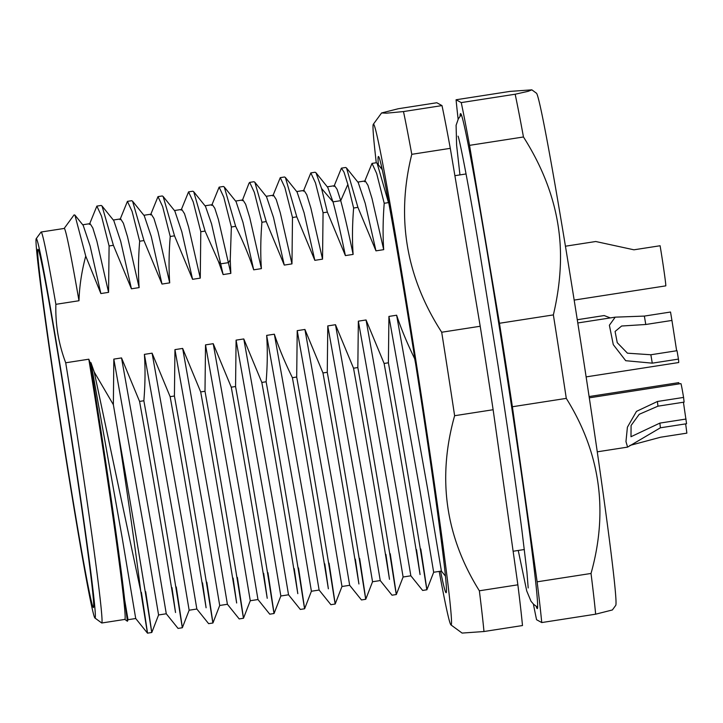 <?xml version="1.0" encoding="UTF-8"?>
<svg xmlns="http://www.w3.org/2000/svg" width="723" height="723" viewBox="0 0 723 723"><rect width="100%" height="100%" fill="white"/><g stroke="black" fill="none" stroke-linecap="round" stroke-linejoin="round"><path stroke-width="1.08" d="M454.622 415.716C437.144 478.066 445.386 536.421 479.358 590.79L517.867 584.817L493.131 409.733L454.622 415.716A282.603 6.408 81.2 0 0 441.699 332.237L480.208 326.254A282.603 6.408 -98.8 0 1 493.131 409.733M479.358 590.79A282.603 6.408 81.2 0 1 482.124 613.899A282.603 6.408 81.2 0 1 483.976 631.522L462.105 633.077L450.989 624.934A253.366 5.748 81.2 0 1 439.195 571.405M480.208 326.254L450.293 148.342A282.603 6.408 -98.8 0 0 441.997 105.594L436.819 102.747L398.31 108.73L381.59 112.96L386.597 113.168L403.488 111.568A282.603 6.408 81.2 0 1 411.785 154.315C396.032 217.614 406.001 276.918 441.699 332.237M235.59 201.048L242.91 199.91L245.657 204.275L249.778 217.74L261.401 268.631C260.397 254.388 260.578 238.933 261.925 222.259L254.342 192.363L249.697 182.386L253.981 181.726L254.858 182.277L266.227 221.581L284.266 265.088L291.965 263.886L292.49 217.506L284.907 187.609L280.271 177.65L284.555 176.981L285.413 177.515L296.791 216.846L314.83 260.343L322.539 259.141L323.064 212.761L315.49 182.928L310.827 172.905L315.12 172.237L315.996 172.779L321.563 188.477L327.356 212.101L345.395 255.599L353.122 254.406C352.119 240.153 352.282 224.69 353.628 208.025L347.853 184.401L343.985 172.101L341.401 168.161L345.684 167.492L346.543 168.034L357.921 207.356L375.96 250.854L383.696 249.661C382.747 235.418 382.919 219.955 384.211 203.28L388.486 202.612L377.117 163.281L376.258 162.747A253.366 5.748 81.2 0 1 375.526 156.06A253.366 5.748 81.2 0 1 373.285 124.32A253.366 5.748 81.2 0 1 407.591 308.323A253.366 5.748 81.2 0 1 449.01 593.158A253.366 5.748 81.2 0 1 450.989 624.934M440.569 571.197A220.723 5.007 -98.8 0 0 446.218 592.643A220.723 5.007 -98.8 0 0 444.274 565.006A220.723 5.007 -98.8 0 0 400.181 268.197A220.723 5.007 -98.8 0 0 378.527 156.539A220.723 5.007 -98.8 0 0 378.328 164.799M517.867 584.817A282.603 6.408 -98.8 0 1 520.632 607.916A282.603 6.408 -98.8 0 1 522.485 625.549L483.976 631.522M450.293 148.342L411.785 154.315M403.488 111.568L441.997 105.594M381.608 168.875L381.401 166.082M366.055 319.964L358.346 321.166L389.589 496.376L403.109 577.008L410.845 575.806L397.388 495.553L366.055 319.964L384.112 363.461L388.396 362.792L388.92 316.421L396.629 315.219C401.193 328.902 407.212 343.398 414.686 358.716L414.848 358.689M358.346 321.166L357.831 367.537L361.193 386.335C374.008 458.12 385.666 528.432 391.541 564.735C398.274 607.627 397.831 603.958 390.221 553.719M385.919 554.387L389.489 579.313C384.609 548.73 371.667 469.67 356.9 386.995L353.529 368.206L357.831 367.537M353.529 368.206L335.49 324.708L327.781 325.91L327.266 372.282L330.628 391.08C343.479 463.091 355.129 533.312 361.039 569.869C367.709 612.363 367.248 608.567 359.647 558.463M355.355 559.132L358.915 583.976C353.999 553.258 341.084 474.378 326.335 391.739L322.964 372.951L327.266 372.282M322.964 372.951L304.925 329.453L297.216 330.655L296.692 377.026L300.063 395.815C312.914 467.808 324.573 538.201 330.474 574.577C337.144 617.108 336.683 613.321 329.082 563.208M324.79 563.877L328.359 588.811C323.461 558.165 310.574 479.421 295.77 396.484L292.399 377.695L296.692 377.026M292.399 377.695C284.898 362.44 278.879 347.935 274.351 334.198L305.549 509.182L319.114 590.049L330.899 604.69L335.183 604.021L341.97 586.498L349.679 585.305L361.464 599.945L365.757 599.277L372.544 581.753L380.244 580.56L392.02 595.201L396.321 594.532L403.109 577.008M294.225 568.621L297.804 593.646C292.923 563.063 279.973 483.958 265.205 401.229L261.825 382.44L266.127 381.771C267.474 365.097 267.655 349.643 266.651 335.391L274.351 334.198M261.825 382.44L243.787 338.942L236.087 340.135L235.562 386.516L238.933 405.305C251.803 477.451 263.443 547.654 269.299 583.868C276.014 626.615 275.562 622.892 267.953 572.697M263.66 573.366L267.221 598.292C262.341 567.7 249.399 488.649 234.632 405.974L231.261 387.185L235.562 386.516M231.261 387.185L213.222 343.687L205.522 344.88L204.998 391.26L208.369 410.049C221.238 482.205 232.933 552.67 238.753 588.739C245.44 631.333 244.989 627.564 237.388 577.442M233.095 578.111L236.656 603.009C231.767 572.426 218.843 493.493 204.076 410.718L200.696 391.929L204.998 391.26M200.696 391.929L182.657 348.432L174.948 349.625L174.424 396.005L177.795 414.794C190.655 486.814 202.304 557.153 208.197 593.529C214.876 636.095 214.415 632.318 206.823 582.187M202.521 582.855L206.1 607.772C201.193 577.153 188.278 498.246 173.511 415.463L170.131 396.674L174.424 396.005M170.131 396.674L152.092 353.176L183.308 528.314L196.846 609.019L208.631 623.66L212.924 623L219.711 605.476L227.411 604.274L239.196 618.924L243.488 618.255L250.275 600.732L257.975 599.539L269.76 614.179L274.053 613.511L280.84 595.987L288.549 594.794M171.957 587.591L175.526 612.517C170.637 581.916 157.704 502.892 142.937 420.208L139.566 401.419L143.859 400.75C145.215 384.085 145.395 368.622 144.383 354.369L152.092 353.176M139.566 401.419L121.527 357.921L113.818 359.114L113.366 404.69L94.225 372.011L90.962 362.666L90.203 362.774L88.812 359.204L65.703 362.783A197.822 4.492 81.2 0 1 76.421 430.221A197.822 4.492 81.2 0 1 101.798 622.991A197.822 4.492 81.2 0 1 101.717 622.973A197.822 4.492 81.2 0 1 101.69 622.955L95.02 618.075A191.975 4.356 81.2 0 1 95.02 618.075A191.975 4.356 81.2 0 1 60.868 425.766A191.975 4.356 81.2 0 1 36.15 238.762A191.975 4.356 81.2 0 1 36.322 238.717A191.975 4.356 81.2 0 1 70.502 431.044A191.975 4.356 81.2 0 1 95.047 618.093M64.175 228.441L74.071 214.903L74.912 215.074L85.73 256.096C81.663 271.432 79.413 286.317 78.988 300.741L55.879 304.329C55.3 324.41 58.581 343.895 65.703 362.783M85.73 256.096L100.868 293.556L108.567 292.354L109.092 245.974L101.509 216.105L96.864 206.109L89.408 224.428M96.864 206.109L101.157 205.449L102.024 205.992L113.394 245.305L109.092 245.974M113.394 245.305L131.432 288.802L139.132 287.609C138.138 273.348 138.31 257.885 139.666 241.229L132.083 211.36L127.429 201.374L119.982 219.675M127.429 201.365L131.722 200.705L132.589 201.247L143.958 240.56L139.666 241.229M143.958 240.56L161.997 284.067L169.706 282.865C168.703 268.567 168.875 253.104 170.23 236.484L162.639 206.588L158.003 196.62L150.547 214.939M158.003 196.62L162.295 195.96L163.145 196.493L174.523 235.825L170.23 236.484M174.523 235.825L192.571 279.322L200.271 278.12L200.795 231.74L193.222 201.898L188.558 191.875L181.112 210.176M188.558 191.884L192.851 191.215L193.728 191.758L205.088 231.08L200.795 231.74M205.088 231.08L218.536 261.681L223.127 274.577L230.836 273.384L230.248 259.864L231.36 226.995L223.787 197.135L219.132 187.14L211.685 205.44M219.132 187.14L223.425 186.471L224.284 187.004L235.653 226.335L231.36 226.995M235.653 226.335C243.163 241.599 249.182 256.105 253.701 269.824L261.401 268.631M266.227 221.581L261.925 222.259M296.791 216.846L292.49 217.506M327.356 212.101L323.064 212.761M357.921 207.356L353.628 208.025M388.486 202.612L388.82 203.29M384.211 203.28L376.638 173.412L372.011 163.407L364.519 181.762M383.696 249.661L372.011 198.5L367.944 185.26L365.205 180.931L357.849 182.069M358.219 182.539L365.223 203.317L375.96 250.854M341.401 168.161L333.954 186.462M327.284 186.823L334.604 185.684L337.081 189.327L340.723 200.678L347.853 184.401M353.122 254.406C348.179 230.673 344.049 212.761 340.723 200.678L333.005 201.862C336.331 213.963 340.461 231.875 345.395 255.599M310.827 172.905L303.38 191.197M296.71 191.559L304.04 190.42L306.778 194.749L310.881 208.134L322.539 259.141M297.072 192.011L304.094 212.806L314.83 260.343M280.271 177.65L272.815 195.96M266.145 196.304L273.475 195.174L276.204 199.467L280.289 212.797L291.965 263.886M266.534 196.783L273.511 217.515L284.266 265.088M249.697 182.386L249.019 183.217M224.284 187.004L236.069 201.645L242.991 222.422L253.701 269.824M205.025 205.793L212.336 204.663L214.785 208.242L218.382 219.431L230.836 273.384M193.728 191.758L205.504 206.398L211.559 223.859L223.127 274.577M174.451 210.538L181.771 209.399L184.519 213.737L188.622 227.13L200.271 278.12M174.812 210.999L181.825 231.803L192.571 279.322M143.877 215.282L151.206 214.144L153.936 218.445L158.03 231.785L169.706 282.865M144.257 215.743L151.252 236.493L161.997 284.067M113.321 220.027L120.642 218.888L123.389 223.235L127.501 236.674L139.132 287.609M102.024 205.992L113.809 220.632L120.714 241.374L131.432 288.802M82.72 224.781L90.077 223.633L92.815 227.971L96.909 241.31L108.567 292.354M74.912 215.074L83.199 225.377L90.104 245.974L100.868 293.556M78.988 300.741A197.822 4.492 -98.8 0 0 64.22 228.441L41.121 232.02A197.822 4.492 81.2 0 1 41.202 232.038A197.822 4.492 81.2 0 1 55.879 304.329M36.15 238.762L41.03 232.092A197.822 4.492 81.2 0 1 41.121 232.02M101.798 622.991L124.907 619.403A197.822 4.492 -98.8 0 0 99.53 426.633A197.822 4.492 -98.8 0 0 88.812 359.204M90.194 362.774A198.599 4.501 81.2 0 1 100.316 426.534A198.599 4.501 81.2 0 1 124.654 599.81L127.411 621.247L124.862 619.412M127.411 621.247L128.007 619.71L124.654 599.81M90.962 362.666L122.142 537.56L135.716 618.517L128.007 619.71M141.392 592.345C149.715 646.94 149.489 646.489 140.705 590.971L94.225 372.011M113.366 404.69L117.722 430.23A214.876 4.871 81.2 0 1 140.705 590.971M117.722 430.23C131.252 506.344 143.253 579.25 148.45 611.568C153.619 644.762 152.698 638.129 145.684 591.676M113.818 359.114L145.088 534.514L158.581 614.966L151.794 632.489L147.492 633.158L135.716 618.508M121.527 357.921L152.743 533.059L166.281 613.773L178.057 628.414L182.35 627.745L189.137 610.212L196.846 609.028M143.859 400.75L147.23 419.539C160.09 491.604 171.785 562.142 177.623 598.21C184.311 640.849 183.859 637.09 176.258 586.931M144.383 354.369L175.653 529.778L189.146 610.221M174.948 349.625L206.145 524.591L219.711 605.476M182.657 348.432L213.791 523.063L227.411 604.283M205.522 344.88L236.792 520.298L250.275 600.732M213.222 343.687L244.446 518.834L257.975 599.539M236.087 340.135L267.329 515.4L280.84 595.987M243.787 338.942L274.984 513.899L288.54 594.794L300.325 609.435L304.618 608.766L311.405 591.242L319.114 590.049M266.127 381.771L269.498 400.56C282.35 472.634 294.044 543.1 299.891 579.259C306.579 621.861 306.118 618.093 298.518 567.953M266.651 335.391L297.894 510.628L311.405 591.242M297.216 330.655L328.396 505.531L341.979 586.498M304.925 329.453L336.041 504.012L349.679 585.305M327.781 325.91L359.051 501.31L372.544 581.753M335.49 324.708L366.706 499.846L380.244 580.56M416.511 549.634L420.063 574.568C415.246 543.868 402.259 465.115 387.501 382.25L384.112 363.461M388.396 362.792L391.767 381.59C404.663 453.899 416.321 524.202 422.151 560.262C428.838 602.874 428.387 599.114 420.786 548.974M388.92 316.421L420.162 491.694L433.673 572.264L426.886 589.787L422.648 590.447L410.854 575.797M433.673 572.264L441.41 571.062L427.754 489.625L396.629 315.219M414.686 358.716L415.689 364.067M93.412 607.501A181.256 4.112 -98.8 0 0 93.484 607.519A181.256 4.112 -98.8 0 0 69.986 429.335A181.256 4.112 -98.8 0 0 37.958 249.308A181.256 4.112 -98.8 0 0 37.885 249.29A181.256 4.112 -98.8 0 0 61.383 427.474A181.256 4.112 -98.8 0 0 93.412 607.501M315.996 172.779L327.772 187.429L333.005 201.862L321.563 188.477M536.177 606.38A250.447 5.685 -98.8 0 0 537.325 608.639A250.447 5.685 -98.8 0 0 505.196 364.609A250.447 5.685 -98.8 0 0 460.497 113.674A250.447 5.685 -98.8 0 0 460.09 116.177M458.138 119.214A282.603 6.408 81.2 0 1 456.077 99.765L461.247 102.603A282.603 6.408 81.2 0 1 469.543 145.35L499.457 323.271A282.603 6.408 81.2 0 1 506.001 365.052A282.603 6.408 81.2 0 1 512.381 406.751L537.117 581.825A282.603 6.408 81.2 0 1 541.744 622.557L536.565 619.719A282.603 6.408 81.2 0 1 533.393 604.085M499.457 323.271L553.366 314.903C557.153 298.771 559.421 283.335 560.18 268.604C562.774 223.398 550.537 179.53 523.461 136.981A282.603 6.408 -98.8 0 0 515.165 94.234L528.215 91.297L531.857 89.842L509.986 91.396L456.077 99.765M537.117 581.825L591.025 573.456A282.603 6.408 -98.8 0 1 595.653 614.189L612.381 609.959L615.806 605.268A259.214 5.883 -98.8 0 0 582.431 352.77A259.214 5.883 -98.8 0 0 536.312 93.104L531.857 89.842M461.247 102.603L515.165 94.234M523.461 136.981L469.543 145.35M591.025 573.456C608.504 511.107 600.262 452.752 566.29 398.382A282.603 6.408 -98.8 0 0 559.909 356.683A282.603 6.408 -98.8 0 0 553.366 314.903M566.29 398.382L512.381 406.751M595.653 614.189L541.744 622.557M685.639 423.877A27.284 0.615 -98.8 0 1 686.85 433.149L660.686 437.207L629.823 445.458M679.096 383.895A27.284 0.615 -98.8 0 0 678.707 382.648L589.118 396.547M589.308 397.831L680.894 383.615A27.284 0.615 -98.8 0 1 683.578 397.424L657.415 401.491L636.484 411.369L627.401 427.212L625.964 441.608L627.6 447.112L660.406 427.799L686.57 423.732L683.425 402.232M686.037 419.042L659.873 423.1L630.98 436.728L631.098 425.458L639.222 414.297L657.948 406.181L684.112 402.124L683.578 397.424M574.143 300.09L665.784 285.865A27.284 0.615 -98.8 0 0 660.099 245.748L633.935 249.806L595.752 241.509L565.395 246.218M577.261 319.729L604.157 315.553L610.311 317.912M678.445 359.105L677.026 350.7L650.863 354.758L627.447 353.186L617.252 342.675L615.083 331.477L621.617 326.019L645.775 324.491L671.938 320.434L670.528 312.029L644.365 316.087L615.228 317.153L609.381 325.242L613.285 344.636L625.711 360.705L652.273 363.163L678.445 359.105A27.284 0.615 -98.8 0 1 678.671 362.53L586.136 376.891M676.647 350.754L671.938 320.434M218.536 261.681L220.858 263.814L228.567 262.621L230.248 259.864M657.415 401.491L657.948 406.181M659.873 423.1L660.406 427.799M644.365 316.087L645.775 324.491M650.863 354.758L652.273 363.163M373.285 124.32L381.59 112.96M382.187 169.589L377.162 163.344M376.258 162.747L372.011 163.407M358.328 182.675L346.552 168.034M297.198 192.164L285.413 177.524M266.642 196.918L254.858 182.277M242.25 200.687L249.037 183.163M174.93 211.134L163.145 196.493M144.374 215.897L132.589 201.247M158.581 614.966L166.281 613.773M441.392 571.08L445.467 576.159M524.356 549.516L513.122 551.26M466.064 173.954L454.894 175.689M528.188 587.953L526.904 571.694L521.87 529.932C515.969 484.934 508.025 430.104 498.03 365.422L478.834 246.344C467.654 179.44 459.457 139.159 458.066 136.168M461.247 114.821L458.382 118.762L456.096 125.251L456.602 145.07L459.955 174.903M518.246 550.465L526.724 590.953L531.025 601.265L533.682 604.365L537.686 607.32M597.297 451.821L627.6 447.112M577.776 322.964L615.228 317.153"/></g></svg>
